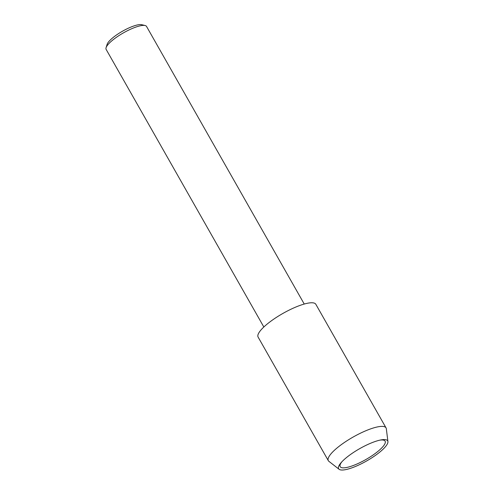 <?xml version="1.0" encoding="UTF-8"?>
<svg xmlns="http://www.w3.org/2000/svg" width="494" height="494" viewBox="0 0 494 494"><rect width="100%" height="100%" fill="white"/><g stroke="black" fill="none" stroke-linecap="round" stroke-linejoin="round"><path stroke-width="0.74" d="M304.242 304.045L146.539 26.435A23.237 5.817 150.4 0 0 145.106 25.521A23.237 5.817 150.4 0 0 124.896 32.054A23.237 5.817 150.4 0 0 106.624 46.485A23.237 5.817 150.4 0 0 106.074 47.69A23.237 5.817 150.4 0 0 106.13 49.388L263.839 327.003M145.106 25.521L141.692 24.7A20.581 5.15 150.4 0 0 123.79 30.492A20.581 5.15 150.4 0 0 107.606 43.268A20.581 5.15 150.4 0 0 107.124 44.337L106.074 47.69M341.897 461.773A25.83 6.465 150.4 0 0 340.743 463.44A25.83 6.465 150.4 0 0 340.193 466.669A25.83 6.465 150.4 0 0 361.287 461.976A25.83 6.465 150.4 0 0 384.567 444.384A25.83 6.465 150.4 0 0 385.116 441.154A25.83 6.465 150.4 0 0 380.04 440.105M339.23 465.212A28.214 7.064 150.4 0 0 339.119 469.3A28.214 7.064 150.4 0 0 362.948 462.958A28.214 7.064 150.4 0 0 387.098 444.396A28.214 7.064 150.4 0 0 387.926 441.574A28.214 7.064 150.4 0 0 381.102 439.895A28.214 7.064 150.4 0 0 341.169 462.582A28.214 7.064 150.4 0 0 339.23 465.212M387.926 441.574L386.327 428.736A33.191 8.312 150.4 0 0 386.055 427.903A33.191 8.312 150.4 0 0 358.953 433.936A33.191 8.312 150.4 0 0 329.035 456.542A33.191 8.312 150.4 0 0 328.331 460.692A33.191 8.312 150.4 0 0 328.911 461.353L339.119 469.3M386.055 427.903L315.833 304.292A33.191 8.312 150.4 0 0 288.731 310.318A33.191 8.312 150.4 0 0 258.813 332.931A33.191 8.312 150.4 0 0 258.109 337.081L328.331 460.692"/></g></svg>

